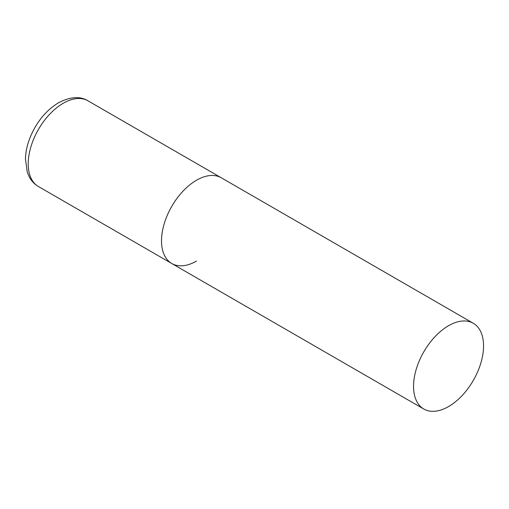 <?xml version="1.0" encoding="UTF-8"?>
<svg xmlns="http://www.w3.org/2000/svg" width="509" height="509" viewBox="0 0 509 509"><rect width="100%" height="100%" fill="white"/><g stroke="black" fill="none" stroke-linecap="round" stroke-linejoin="round"><path stroke-width="0.76" d="M196.519 261.06A49.5 28.58 -60 0 1 171.768 263.509A49.5 28.58 -60 0 1 164.178 223.845A49.5 28.58 -60 0 1 196.519 180.224A49.5 28.58 -60 0 1 221.269 177.768A49.5 28.58 120 0 0 183.125 191.034A49.5 28.58 120 0 0 161.518 240.852A49.5 28.58 120 0 0 171.768 263.509L38.474 186.555A49.5 28.58 -60 0 1 30.884 146.885A49.5 28.58 -60 0 1 63.224 103.263A49.5 28.58 -60 0 1 87.974 100.814C80.078 96.01 70.242 96.672 58.471 102.793C45.206 111.019 35.458 123.337 29.236 139.759C26.882 146.299 25.615 152.687 25.45 158.916L27.289 172.258L29.236 176.82C31.437 180.975 34.517 184.22 38.474 186.555M483.55 345.935A49.5 28.58 120 0 0 473.3 323.279A49.5 28.58 120 0 0 435.15 336.538A49.5 28.58 120 0 0 413.543 386.356A49.5 28.58 120 0 0 423.793 409.02A49.5 28.58 120 0 0 461.943 395.754A49.5 28.58 120 0 0 483.55 345.935M473.3 323.279L87.974 100.814M171.768 263.509L423.793 409.02"/></g></svg>
